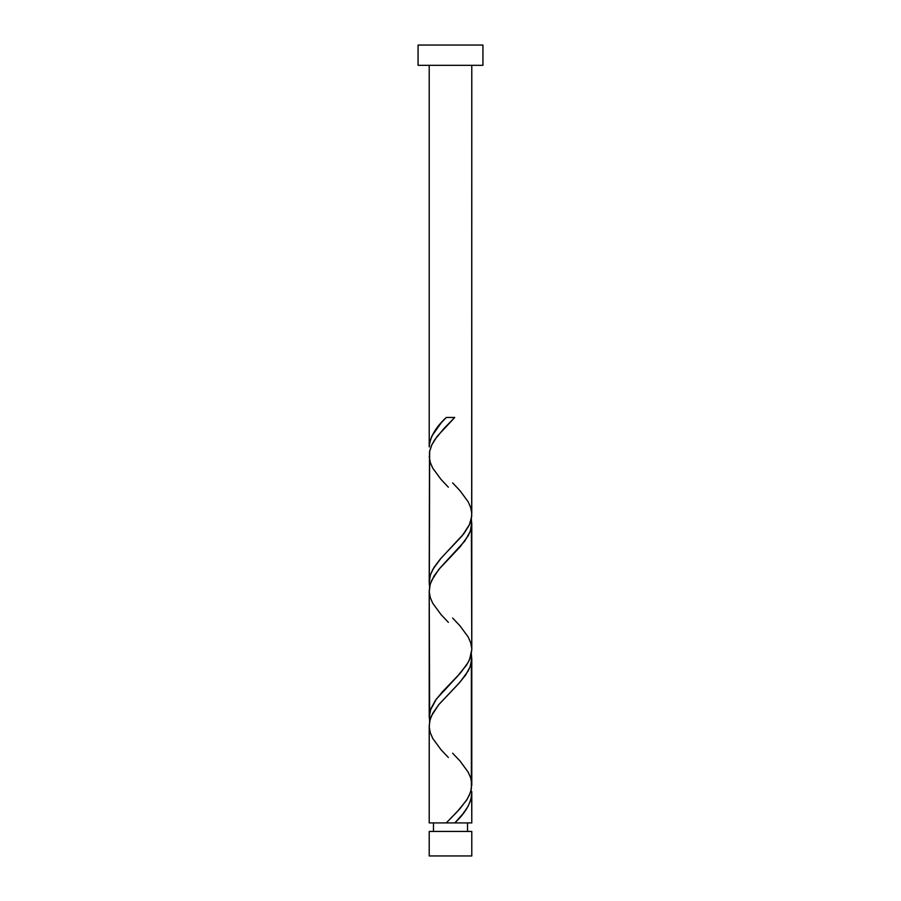 <?xml version="1.0" encoding="UTF-8"?>
<svg xmlns="http://www.w3.org/2000/svg" width="901" height="901" viewBox="0 0 901 901"><rect width="100%" height="100%" fill="white"/><g stroke="black" fill="none" stroke-linecap="round" stroke-linejoin="round"><path stroke-width="1.35" d="M429.214 831.432L429.214 855.95L471.786 855.95L471.786 831.432L429.214 831.432L471.786 831.432L471.786 855.95L429.214 855.95L429.214 831.432M433.471 822.917L433.471 831.432L433.471 822.917M467.529 831.432L467.529 822.917L467.529 831.432M418.064 45.05L418.064 65.323L482.936 65.323L482.936 45.05L418.064 45.05L418.064 65.323L482.936 65.323L482.936 45.05L418.064 45.05M452.629 482.891L459.994 490.673L468.25 501.936L470.682 507.567L471.741 513.198L471.358 518.83L469.556 524.461L462.258 535.723L441.006 558.248L432.75 569.511L430.318 575.142L429.259 580.773L429.642 586.405L429.315 584.22L429.642 451.255L431.444 445.623L434.552 439.992L443.743 428.73L454.735 417.467L446.265 417.467C435.645 427.299 429.968 437.12 429.214 446.941L429.214 65.323L429.214 446.941L429.912 441.422L431.962 435.893L441.096 422.997L446.265 417.467L454.735 417.467L437.03 436.512L431.804 444.857L429.507 451.987L429.214 582.091L430.453 574.714L434.045 567.326L440.465 558.868L464.004 533.538L469.275 525.08L471.685 516.645L471.786 65.323L471.764 513.469M456.503 821.081L454.735 822.917L471.786 822.917L471.786 793.443L470.84 799.897L468.07 806.339L463.013 813.704L456.503 821.081M448.371 757.493L441.006 749.711L432.75 738.448L430.318 732.817L429.259 727.186L429.642 721.555L431.444 715.923L438.742 704.661L459.994 682.136L468.25 670.873L470.682 665.242L471.741 659.611L471.358 653.98L471.358 789.13L469.556 794.761L466.448 800.392L457.257 811.655L446.265 822.917L429.214 822.917L446.265 822.917L460.028 808.636L467.259 799.119L470.626 791.968L471.786 784.816L471.786 658.293L470.164 666.729L465.547 675.187L458.654 683.622L438.674 704.751L432.807 713.198L430.126 719.539L429.214 725.868L429.214 822.917L429.236 726.927M448.371 622.343L441.006 614.561L432.75 603.298L430.318 597.667L429.259 592.036L429.642 586.405L431.444 580.773L438.742 569.511L459.994 546.986L468.25 535.723L470.682 530.092L471.741 524.461L471.358 518.83L471.786 649.666L469.556 659.611L466.448 665.242L457.257 676.505L436.399 699.03L430.318 710.292L429.259 715.923L429.642 721.555L429.214 590.718L429.214 717.241L430.836 708.805L435.453 700.347L442.346 691.912L460.535 672.901L468.193 662.348L470.874 656.007L471.786 649.666L471.786 523.143L470.164 531.579L464.792 541.096L440.465 567.495L434.045 575.93L430.126 584.389L429.236 591.777M471.685 791.326L471.786 822.917L454.735 822.917C465.355 813.096 471.032 803.264 471.786 793.443L471.685 791.326M452.629 753.191L459.994 760.973L468.25 772.236L470.682 777.867L471.764 783.769M448.371 487.193L441.006 479.411L432.75 468.148L430.318 462.517L429.236 456.627M452.629 618.041L459.994 625.823L468.25 637.086L470.682 642.717L471.764 648.619M447.639 822.917L453.361 822.917M454.295 822.917L446.705 822.917"/></g></svg>
